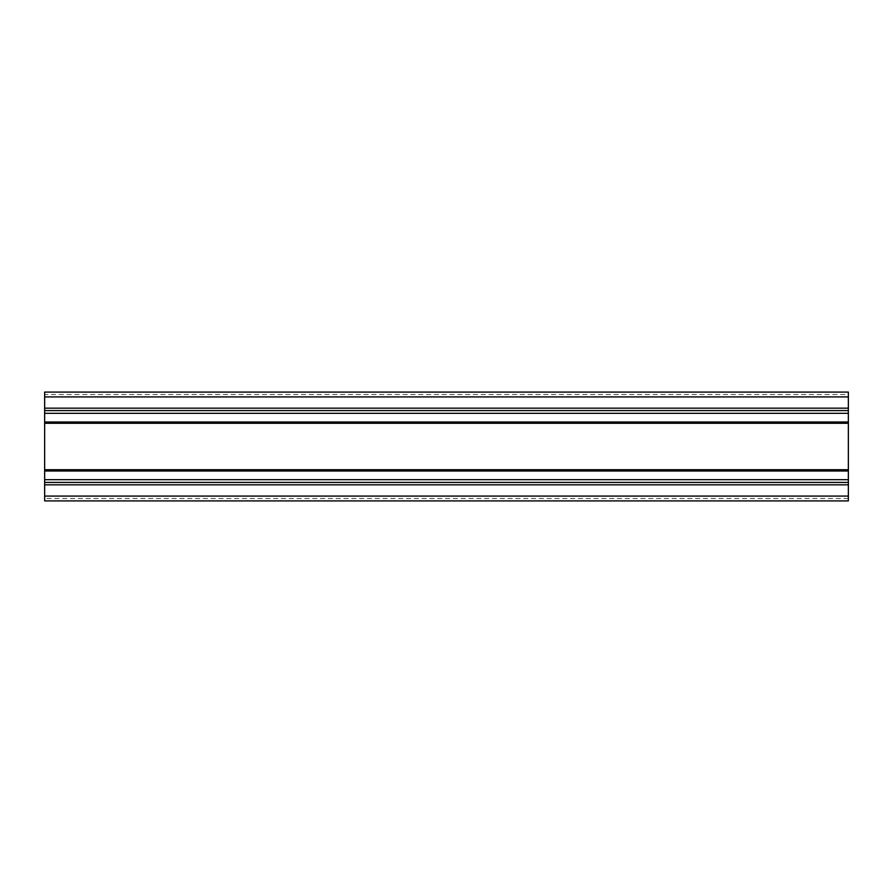 <?xml version="1.0" encoding="UTF-8"?>
<svg xmlns="http://www.w3.org/2000/svg" width="893" height="893" viewBox="0 0 893 893"><rect width="100%" height="100%" fill="white"/><g stroke="black" fill="none" stroke-linecap="round" stroke-linejoin="round"><path stroke-width="0.67" stroke-dasharray="4.46 3.35" d="M848.35 394.505L848.35 500.906L44.65 500.906L44.65 392.094L848.35 392.094L848.35 394.505L44.65 394.505M848.35 410.579L44.65 410.579M848.35 498.495L44.65 498.495"/><path stroke-width="1.34" d="M848.35 410.579L848.35 500.906L44.65 500.906L44.65 392.094L848.35 392.094L848.35 410.579L44.65 410.579M848.35 482.421L44.65 482.421L848.35 482.421M848.35 496.084L44.65 496.084M848.35 396.916L44.65 396.916M848.35 408.168L44.65 408.168M848.35 413.325L44.65 413.325M848.35 422.009L44.65 422.009M848.35 423.282L44.65 423.282M848.35 469.718L44.65 469.718M848.35 470.991L44.65 470.991M848.35 479.675L44.65 479.675M848.35 484.832L44.65 484.832"/></g></svg>
